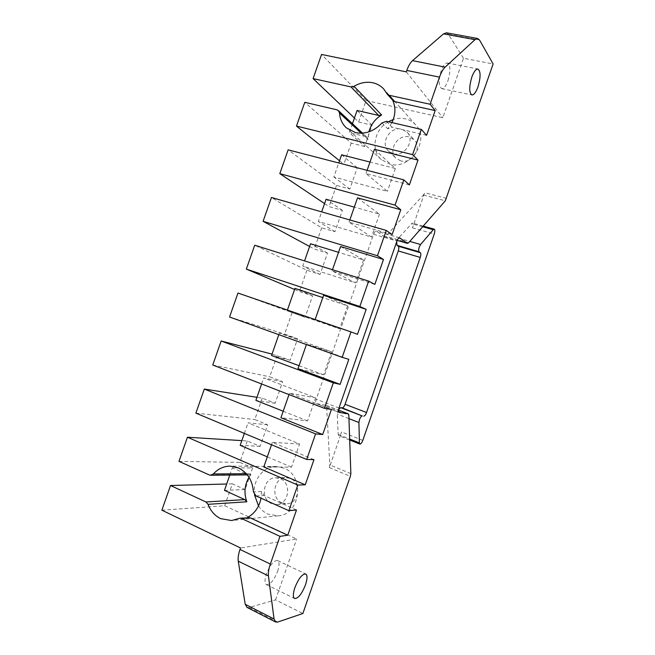 <?xml version="1.0" encoding="UTF-8"?>
<svg xmlns="http://www.w3.org/2000/svg" width="655" height="655" viewBox="0 0 655 655"><rect width="100%" height="100%" fill="white"/><g stroke="black" fill="none" stroke-linecap="round" stroke-linejoin="round"><path stroke-width="0.49" stroke-dasharray="3.27 2.46" d="M277.638 571.324C279.497 565.584 279.505 561.998 277.687 560.565C273.995 560.197 270.245 564.626 266.438 573.854C264.587 579.593 264.563 583.179 266.356 584.604C270.122 584.94 273.88 580.518 277.638 571.324M447.987 80.639C450.73 70.969 450.509 65.082 447.316 62.978C445.163 63.011 443.108 65.672 441.142 70.961C438.408 80.696 438.621 86.583 441.781 88.621C443.951 88.605 446.022 85.936 447.987 80.639M396.676 241.818L398.355 238.093L412.372 223.044C413.223 223.617 413.264 225.222 412.478 227.858L424.677 192.676L423.417 195.018L385.795 236.16L384.411 236.651L376.232 231.068C375.29 231.01 374.398 232.075 373.555 234.261L316.201 399.239C315.473 401.597 315.514 403.062 316.34 403.619L325.994 405.24L326.608 406.575L329.825 464.903L329.342 467.596L341.681 432.005C340.698 434.494 339.708 435.706 338.717 435.624L338.201 434.453L337.276 414.099L338.594 409.481M248.998 477.258L251.659 473.696L249.113 474.891L247.786 474.621L232.337 467.826L252.601 467.94L245.068 489.547L224.469 490.366M258.52 505.922C260.977 509.631 264.104 512.366 267.92 514.142L278.072 515.837C300.498 514.83 305.124 475.767 283.918 468.145L276.336 466.54C263.359 466.073 252.322 480.377 254.459 494.738M336.891 109.794L367.07 137.353L368.11 139.621L368.855 131.851M388.309 121.74C374.234 129.428 370.362 150.306 381.366 159.624L389.692 164.061C410.161 170.529 430.605 139.777 415.63 124.802C412.887 121.773 409.49 119.783 405.429 118.825C401.441 117.941 397.38 118.17 393.262 119.505M400.827 160.893L396.16 158.346C387.367 150.83 397.765 133.628 409.146 136.944L414.345 139.933C422.557 147.768 411.848 164.307 400.827 160.893M393.303 153.688L388.554 151.1C379.597 143.445 390.224 125.842 401.826 129.182L407.123 132.22C415.491 140.203 404.544 157.143 393.303 153.688M281.961 502.835C270.335 498.324 273.823 477.167 286.079 477.626L290.419 478.494C301.808 482.669 299.065 503.482 287.046 503.728L281.961 502.835M271.588 503.589C259.748 498.963 263.351 477.315 275.829 477.79L280.25 478.674C291.843 482.948 289.011 504.26 276.77 504.506L271.588 503.589M161.875 510.179L224.69 505.758L296.666 539L240.524 547.981M224.69 505.758L232.337 483.849L245.068 489.547M232.337 483.849L226.687 484.004M365.646 136.592L349.344 132.637L352.456 123.713M354.437 118.047L358.596 122.018L372.073 125.203L364.663 146.458L349.344 132.637M364.663 146.458L351.227 143.134L304.788 102.327M296.494 509.991L263.99 495.475L261.484 491.496L261.034 498.185M351.227 143.134L343.859 164.266L357.245 167.737L349.819 189.041L336.474 185.422L288.135 149.848M339.519 160.77L343.859 164.266M336.474 185.422L329.088 206.595L342.393 210.361L334.951 231.706L321.687 227.793L271.448 197.474M324.577 203.582L329.088 206.595M321.687 227.793L314.285 249.015L327.5 253.076L320.041 274.461L306.876 270.253L254.721 245.207M309.602 246.477L314.285 249.015M306.876 270.253L299.45 291.516L312.582 295.872L305.107 317.307L237.961 293.047M294.594 289.469L299.45 291.516M292.024 312.795L284.589 334.107L297.632 338.758L290.14 360.234L272.03 354.109M229.561 317.012L284.589 334.107M277.147 355.428L269.704 376.781L282.649 381.734L275.149 403.251L262.246 398.15L256.948 397.315M212.744 365.015L269.704 376.781M262.246 398.15L254.779 419.544L267.641 424.792L260.125 446.358L247.303 440.954L241.834 440.618M195.878 413.133L254.779 419.544M247.303 440.954L239.828 462.389L252.601 467.94M178.979 461.357L239.828 462.389M277.695 622.053L249.137 607.488L275.542 599.874L302.864 613.514M275.542 599.874L296.666 539M358.596 122.018L366.104 100.51L442.837 117.72L463.478 58.23L493.125 63.961M426.585 135.331L392.173 127.25L386.425 121.306M357.245 167.737L341.599 154.817M374.439 149.307L395.333 168.515L369.993 162.055M409.375 184.898L365.989 173.567L387.4 191.334L333.845 177.022L338.75 162.98M349.819 189.041L333.845 177.022M395.333 168.515L387.4 191.334M367.111 170.333L365.989 173.567M342.393 210.361L326.092 199.251M357.524 197.859L379.458 214.177L354.29 207.136M392.124 234.588L349.058 222.176L371.508 237.053L318.322 221.496L321.679 211.884M334.951 231.706L318.322 221.496M379.458 214.177L371.508 237.053M349.827 219.965L349.058 222.176M327.5 253.076L310.544 243.775M340.575 246.526L363.541 259.945L338.553 252.322M374.832 284.393L332.085 270.9L355.575 282.87L302.766 266.069L304.567 260.911M320.041 274.461L302.766 266.069M363.541 259.945L355.575 282.87M332.494 269.704L332.085 270.9M312.582 295.872L294.971 288.397M323.578 295.299L347.6 305.811L322.784 297.599M357.491 334.32L315.071 319.73L339.609 328.785L287.168 310.74L287.414 310.044M305.107 317.307L287.168 310.74M347.6 305.811L339.609 328.785M297.632 338.758L279.357 333.108L331.618 351.784L323.611 374.807L298.017 368.683M348.812 359.325L306.548 344.194L331.618 351.784M323.611 374.807L299.057 365.703M290.14 360.234L271.547 355.501M278.817 334.656L279.357 333.108M282.649 381.734L263.719 377.919L315.595 397.855L307.58 420.928L280.93 417.743M331.414 409.432L289.477 393.197L315.595 397.855M307.58 420.928L283.197 411.225M275.149 403.251L255.884 400.361M261.607 383.969L263.719 377.919M289.477 393.197L288.994 394.588M267.641 424.792L248.04 422.827L299.548 444.025L291.508 467.146L263.801 466.925M313.974 459.654L272.365 442.322L299.548 444.025M291.508 467.146L267.305 456.846M260.125 446.358L240.189 445.318M244.356 433.397L248.04 422.827M272.365 442.322L271.522 444.753M229.807 475.063L232.337 467.826M391.936 122.583L387.76 128.847L392.173 127.25M247.475 517.483L248.106 517.425M372.073 125.203L357.073 110.482M406.313 71.878L442.837 117.72M366.104 100.51L321.564 54.447M463.478 58.23L448.348 34.273L479.517 39.988M446.579 32.824L448.348 34.273M249.137 607.488L247.115 607.447M398.355 238.093L409.809 241.4M246.345 473.729L251.659 473.696M368.11 139.621L361.224 133.211M399.362 237.781L376.445 231.166M384.411 236.651L397.2 240.369M325.994 405.24L338.496 410.071L325.863 405.208M316.488 403.66L338.946 412.355M255.958 495.909L263.99 495.475M329.342 467.596L350.351 476.365M446.571 198.432L424.677 192.676M412.478 227.858L434.257 234.007M362.805 440.381L341.681 432.005M247.786 474.621L209.248 474.941M392.501 99.863L386.786 93.477M381.947 122.935L387.76 128.847M261.484 491.496L253.419 491.864M238.633 518.572L246.935 517.753M338.995 408.016L316.201 399.239M373.555 234.261L396.938 241.065M350.859 473.655L329.825 464.903M326.608 406.575L348.837 415.164M348.951 418.635L337.276 414.099M338.201 434.453L349.664 439.014M423.417 195.018L445.326 200.807M408.614 242.776L385.795 236.16M422.639 226.745L411.34 223.576M277.687 560.565L305.656 573.927M447.316 62.978L477.822 69.004M276.336 466.54L230.2 466.123M381.366 159.624L346.372 127.864M388.554 151.1L396.16 158.346M275.829 477.79L286.079 477.626M276.77 504.506L287.046 503.728M407.123 132.22L414.345 139.933M415.63 124.802L383.814 89.121M278.072 515.837L231.624 520.545M339.053 412.413L316.34 403.619M399.558 237.798L376.232 231.068M384.608 236.742L397.192 240.393M423.212 226.081L412.372 223.044M349.696 440.004L338.717 435.624M367.07 137.353L362.559 133.145M249.113 474.891L247.336 474.908M441.781 88.621L471.788 94.934M266.356 584.604L294.529 598.506"/><path stroke-width="0.98" d="M305.508 584.8C307.4 578.979 307.498 575.377 305.803 574.001C302.315 573.755 298.664 578.324 294.848 587.715C292.965 593.536 292.859 597.139 294.529 598.506C298.082 598.719 301.742 594.15 305.508 584.8M478.003 86.812C480.827 77.012 480.762 71.076 477.822 69.004C475.8 69.062 473.794 71.78 471.813 77.151C468.996 87.025 469.054 92.961 471.968 94.967C474.015 94.918 476.029 92.199 478.003 86.812M409.809 241.4L420.575 244.52L419.266 247.017C418.512 249.44 418.471 251.037 419.126 251.798L396.987 245.314L396.676 241.818M338.594 409.481L340.657 407.639L342.229 407.893C343.228 407.811 344.17 406.608 345.07 404.291L398.273 250.93C399.001 248.564 399.018 247 398.322 246.239L396.987 245.314M340.657 407.639L362.264 415.941C361.306 416.04 360.365 417.284 359.448 419.658L358.915 422.5L348.951 418.635M226.687 484.004L170.521 485.511L205.932 501.967L244.847 499.609L246.829 501.796L208.02 504.325C210.591 510.99 214.807 515.763 220.669 518.645L231.624 520.545L239.82 518.236L241.654 518.555L279.98 536.363L270.351 564.07C268.722 568.867 268.083 572.806 268.435 575.892L274.052 619.008L275.518 621.955L277.695 622.053L302.864 613.514L350.351 476.365L350.859 473.655L348.837 415.164L348.272 413.837L338.496 410.079L348.272 413.837M246.829 501.796C243.807 493.19 244.528 485.011 248.998 477.258M397.2 240.369L407.467 243.382L408.614 242.776L445.326 200.807L493.125 63.961L479.517 39.988L477.593 38.489L474.998 39.652L445.138 67.138C443.042 69.143 441.159 72.476 439.505 77.143L430.089 104.251L435.174 110.589L426.585 135.331L421.345 129.42L412.593 154.629L417.988 160.098L409.375 184.898L403.824 179.863L395.047 205.121L400.754 209.731L392.124 234.588L386.262 230.421L377.46 255.745L383.478 259.478L374.832 284.393L368.65 281.101L359.832 306.491L366.17 309.34L357.491 334.32L351.006 331.905L342.164 357.352L348.812 359.325L340.117 384.362L333.313 382.831L324.454 408.343L331.414 409.432L322.702 434.527L315.579 433.888L306.696 459.458L313.974 459.654L305.246 484.806L297.804 485.06L288.896 510.695L255.958 495.909L253.419 491.864C252.478 480.377 247.467 472.394 238.379 467.891L230.2 466.123C223.699 466.196 218.09 468.8 213.366 473.942L246.345 473.729M254.459 494.738L258.52 505.922M361.224 133.211L339.503 113.012C339.945 119.038 342.238 123.991 346.372 127.864L355.378 132.588C365.285 134.504 374.144 131.287 381.947 122.935L386.425 121.306L421.345 129.42M368.855 131.851C370.869 124.622 375.127 118.989 381.619 114.961L378.729 115.468L357.073 110.482L352.456 123.713M435.174 110.589L394.826 101.648L392.992 100.583L387.285 94.205L383.814 89.121C380.85 85.846 377.165 83.725 372.769 82.759C366.407 81.515 360.168 82.702 354.052 86.321L381.619 114.961M393.262 119.505L388.309 121.74M170.521 485.511L161.875 510.179L240.524 547.981L240.008 549.455L270.351 564.07M338.946 412.355L348.141 413.804M339.192 412.453L339.053 412.413C338.275 411.864 338.258 410.398 338.995 408.016L396.938 241.065C397.781 238.846 398.649 237.757 399.558 237.798L399.362 237.781M407.271 243.292L399.763 237.896M288.896 510.695L296.494 509.991L287.741 535.209L279.98 536.363M244.847 499.609L224.469 490.366L229.807 475.063M387.285 94.205L389.144 95.278L430.089 104.251M339.503 113.012L338.406 110.597L336.891 109.794L304.788 102.327L296.469 126.071L339.519 160.77M403.824 179.863L288.135 149.848L279.8 173.641L324.577 203.582M386.262 230.421L271.448 197.474L263.089 221.325L309.602 246.477M368.65 281.101L254.721 245.207L246.345 269.115L294.594 289.469M351.006 331.905L237.961 293.047L229.561 317.012L342.164 357.352M272.03 354.109L221.153 341.001L212.744 365.015L324.454 408.343M256.948 397.315L204.319 389.062L195.878 413.133L306.696 459.458M315.579 433.888L204.319 389.062M333.313 382.831L221.153 341.001M359.832 306.491L246.345 269.115M377.46 255.745L263.089 221.325M395.047 205.121L279.8 173.641M412.593 154.629L296.469 126.071M362.264 415.941L342.229 407.893M349.664 439.014L359.431 442.911L358.915 422.5M359.431 442.911L359.898 444.082C360.848 444.131 361.822 442.903 362.805 440.381L434.257 234.007C435.051 231.338 435.051 229.725 434.249 229.16L433.25 229.717L422.639 226.745M420.575 244.52L433.25 229.717M398.322 246.239L420.395 252.707L419.126 251.798M420.395 252.707C421.042 253.46 420.993 255.041 420.256 257.431L398.273 250.93M345.07 404.291L366.546 412.494L420.256 257.431M366.546 412.494C365.646 414.836 364.72 416.064 363.771 416.171M241.834 440.618L187.436 437.229L178.979 461.357L209.248 474.941L210.656 475.243L213.366 473.942M297.804 485.06L187.436 437.229M369.993 162.055L341.599 154.817L338.75 162.98M417.988 160.098L374.439 149.307L367.111 170.333M354.29 207.136L326.092 199.251L321.679 211.884M400.754 209.731L357.524 197.859L349.827 219.965M338.553 252.322L310.544 243.775L304.567 260.911M383.478 259.478L340.575 246.526L332.494 269.704M322.784 297.599L294.971 288.397L287.414 310.044M366.17 309.34L323.578 295.299L315.129 319.575M340.117 384.362L298.017 368.683L306.425 344.546M299.057 365.703L271.547 355.501L278.817 334.656M322.702 434.527L280.93 417.743L288.994 394.588M283.197 411.225L255.884 400.361L261.607 383.969M305.246 484.806L263.801 466.925L271.522 444.753M267.305 456.846L240.189 445.318L244.356 433.397M392.689 100.248C395.882 107.297 395.628 114.748 391.936 122.583M261.034 498.185C259.2 507.117 254.689 513.553 247.475 517.483M239.82 518.236L249.923 517.737L241.654 518.555M287.741 535.209L249.923 517.737M439.505 77.143L406.812 70.437L406.313 71.878L321.564 54.447L313.098 78.608L350.965 86.91L354.052 86.321M313.098 78.608L354.437 118.047M208.02 504.325L205.932 501.967M406.812 70.437C408.45 65.852 410.357 62.585 412.535 60.637L443.533 33.872L446.579 32.824M247.115 607.447L245.224 604.311L238.264 561.155C237.822 558.076 238.404 554.179 240.008 549.455M389.144 95.278L394.826 101.648M378.729 115.468L350.965 86.91M412.535 60.637L445.138 67.138M474.998 39.652L443.533 33.872M268.435 575.892L238.264 561.155M245.224 604.311L274.052 619.008M397.192 240.393L407.467 243.382M434.249 229.16L423.212 226.081M359.898 444.082L349.696 440.004M362.559 133.145L338.406 110.597M247.336 474.908L210.656 475.243M246.845 607.308L275.518 621.955M446.26 32.766L477.593 38.489"/></g></svg>
